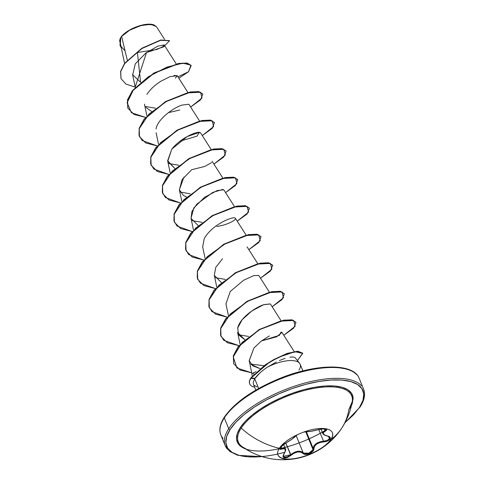<?xml version="1.0" encoding="UTF-8"?>
<svg xmlns="http://www.w3.org/2000/svg" width="484" height="484" viewBox="0 0 484 484"><rect width="100%" height="100%" fill="white"/><g stroke="black" fill="none" stroke-linecap="round" stroke-linejoin="round"><path stroke-width="0.73" d="M278.736 456.146A29.421 11.543 157.8 0 0 304.321 456.218A29.421 11.543 157.8 0 0 330.965 439.224L331.062 439.46A29.421 11.543 -22.2 0 1 304.418 456.454A29.421 11.543 -22.2 0 1 278.832 456.382A29.421 11.543 -22.2 0 1 279.335 448.305A29.421 11.543 -22.2 0 1 314.8 429.108A29.421 11.543 -22.2 0 1 331.062 439.46A70.24 56.253 33 0 0 341.934 427.832A70.24 56.253 -147 0 1 331.062 439.46A29.421 11.543 -22.2 0 1 319.652 449.503A29.421 11.543 -22.2 0 1 299.209 457.918A29.421 11.543 -22.2 0 1 279.335 448.305A70.24 56.253 -147 0 1 241.207 428.116A70.24 56.253 33 0 0 279.335 448.305A29.421 11.543 -22.2 0 1 305.985 431.311A29.421 11.543 -22.2 0 1 331.57 431.383A29.421 11.543 -22.2 0 1 331.062 439.46L330.965 439.224A29.421 11.543 -22.2 0 1 302.548 456.763A29.421 11.543 -22.2 0 1 277.913 454.881M279.619 447.881L280.012 447.694L279.855 449.164L284.054 448.704L285.245 449.479L285.209 451.342L283.219 455.335L283.073 456.594L283.539 457.489L284.556 457.937L287.665 457.44L294.181 453.169L297.557 451.983L300.624 452.062L304.049 454.077L307.649 454.21L309.585 453.605L312.712 451.439L313.596 450.096L314.509 446.333L316.596 444.118L319.809 442.588L327.577 440.978L330.009 439.145L330.965 439.224L330.009 439.145C330.82 437.596 329.961 436.526 327.42 435.951L327.42 435.951C322.719 434.668 322.023 433.065 325.327 431.141A0.563 0.399 -116.4 0 1 324.843 430.615L324.105 428.812L324.843 430.615L322.749 433.44C323.046 434.457 324.546 435.304 327.263 435.999C329.18 436.695 329.979 437.137 329.658 437.324L329.459 438.746L328.485 436.362L329.459 438.746L327.13 440.44L323.512 441.22L318.756 429.562L323.512 441.22C317.177 442.013 313.747 444.439 313.209 448.499L313.027 449.606L305.725 431.722L313.027 449.606L311.345 451.79L308.429 453.326L305.325 453.653L303.123 452.661L296.147 435.564L303.123 452.661A0.563 0.436 136 0 1 302.839 453.308C305.216 456.339 314.4 452.552 313.862 448.759A0.563 0.436 178 0 1 313.209 448.499L313.922 445.945L316.155 443.61L321.521 441.475L323.512 441.22L323.524 441.934L323.512 441.22C326.361 441.003 328.34 440.174 329.459 438.746L329.423 436.925M326.077 429.139L325.708 430.107L325.218 428.909L325.708 430.107L324.843 430.615A0.563 0.399 63.6 0 0 325.327 431.141C327.88 428.721 325.502 428.243 318.188 429.701L318.272 429.677M326.143 429.254L326.143 429.254C327.39 429.054 322.755 428.298 318.236 429.701L323.99 428.788L326.446 429.248L326.773 429.786L326.379 430.451L323.572 432.412L323.336 433.779L324.722 435.049L328.963 436.435L329.973 437.179L330.342 438.111L330.009 439.145C328.787 440.712 326.627 441.644 323.524 441.934C317.54 442.606 314.322 444.881 313.862 448.759A0.563 0.436 -2 0 1 313.209 448.499L306.384 431.776L313.209 448.499L313.027 449.606L308.925 453.157L303.668 453.097M352.249 401.514A61.208 24.012 157.8 0 0 307.213 389.783A61.208 24.012 157.8 0 0 241.207 428.116A61.208 24.012 157.8 0 0 245.733 448.632M323.814 431.238A62.182 24.4 -22.2 0 1 257.125 450.967A62.182 24.4 -22.2 0 1 240.149 427.777A1.119 0.895 -147 0 1 241.207 428.116A1.119 0.895 33 0 0 240.149 427.777L237.245 433.688L236.549 439.012L238.092 443.544L241.812 447.113L245.406 448.88M284.804 452.268A73.604 28.877 -22.2 0 1 230.112 429.489A1.119 0.895 -147 0 1 228.738 428.703A74.724 29.318 157.8 0 0 227.456 449.219A74.724 29.318 -22.2 0 1 228.738 428.703L224.322 417.886A74.724 29.318 -22.2 0 1 292.003 374.731A74.724 29.318 -22.2 0 1 356.974 374.912A74.724 29.318 157.8 0 0 292.003 374.731A74.724 29.318 157.8 0 0 224.322 417.886A1.119 0.895 -147 0 1 224.364 417.111A1.119 0.895 33 0 0 224.322 417.886L228.738 428.703A74.724 29.318 -22.2 0 1 296.414 385.548A74.724 29.318 -22.2 0 1 361.391 385.73A74.724 29.318 157.8 0 0 296.414 385.548A74.724 29.318 157.8 0 0 228.738 428.703A1.119 0.895 33 0 0 230.112 429.489A73.604 28.877 -22.2 0 1 318.835 381.471A73.604 28.877 -22.2 0 1 359.515 407.365A1.119 0.895 33 0 0 360.066 407.02A1.119 0.895 -147 0 1 359.515 407.365L353.586 414.788L344.971 422.701M152.055 24.375A19.693 7.726 157.8 0 0 120.812 37.431L121.605 36.469C122.373 36.01 126.651 28.616 145.841 24.521L153.694 24.799L156.489 26.717M253.453 384.375L253.192 382.475L254.753 378.651L250.887 378.343A24.636 9.668 157.8 0 0 254.596 387.17A24.636 9.668 -22.2 0 1 249.768 384.036A24.636 9.668 -22.2 0 1 250.887 378.343L250.791 378.107A24.636 9.668 157.8 0 0 249.671 383.8M257.198 386.982L254.052 385.312M256.133 371.706L253.658 372.728L253.858 374.301L253.658 372.728L251.964 373.715M259.908 372.94L254.699 378.73L258.68 388.477L254.699 378.73L253.192 382.475L253.434 384.326L255.8 390.122M299.124 362.782A25.428 9.976 157.8 0 0 267.12 367.332A25.428 9.976 -22.2 0 1 299.215 362.867A25.428 9.976 -22.2 0 1 298.985 370.06M224.322 417.886A74.724 29.318 157.8 0 0 223.039 438.395A74.724 29.318 -22.2 0 1 224.322 417.886M127.28 60.058L121.605 36.469L120.685 37.667L120.431 43.27M137.432 52.526L156.937 49.459L162.745 46.73L164.1 44.927L157.778 46.168L145.829 53.04L135.26 63.882L132.725 74.869L140.584 82.256L137.432 52.526M161.269 81.022L169.999 76.647L177.211 75.698L173.919 75.474M161.051 81.155C155.055 84.845 150.343 89.256 146.906 94.38M145.944 107.466L151.534 111.387M168.39 112.651L179.697 110.031M181.923 105.076L181.784 105.131C172.431 108.289 157.33 119.608 156.072 128.944M211.193 149.538L200.485 132.743L199.396 132.32C196.698 131.666 181.234 137.341 171.82 149.114L167.736 161.239L174.821 168.45L167.639 160.718L171.82 149.114L187.078 136.609L199.475 132.326L196.897 136.198L180.03 141.183M191.67 169.721L204.835 166.417L211.605 162.606M183.938 177.047L179.376 189.77L183.424 195.433L186.467 196.982L183.424 195.433M234.486 206.595L223.771 189.807L217.128 190.575L204.514 197.363L193.86 207.914L191.023 218.302L198.107 225.514M204.272 238.521L202.663 246.834L205.119 258.504M222.525 258.74L215.725 267.428L214.309 275.366L221.394 282.577M269.413 292.191L258.698 275.396L253.749 275.614L243.482 280.309L230.209 291.556L225.949 303.892L228.406 315.568M281.059 320.723L270.344 303.928L264.034 304.581C255.733 307.134 239.967 317.825 237.741 327.892L237.632 328.37M240.094 344.312L237.596 332.423L244.722 339.653L238.509 334.825L237.741 327.892L242.151 319.712L251.807 310.982L263.629 304.72L270.362 303.964M261.529 340.905L276.636 336.785L281.984 332.46L281.035 332.054L279.498 335.291L261.529 340.905M249.199 360.768L253.949 347.99L261.124 341.214L269.376 335.902L261.124 341.214L253.949 347.99L249.175 360.647L252.588 365.735L260.089 368.645L251.136 364.434M253.658 372.728L254.965 372.16M263.992 365.729L250.803 364.047M248.601 336.453L238.443 334.716L248.601 336.453M225.314 279.389L215.156 277.653L225.314 279.389M202.028 222.325L191.864 220.583L202.028 222.325M180.223 192.057L190.164 193.788M178.741 165.262L168.583 163.525L178.741 165.262M155.455 108.198L145.297 106.462L155.455 108.198M164.554 39.355L156.459 26.668L150.76 24.291L140.572 25.646L129.537 30.25L121.605 36.469L127.244 59.901M120.238 38.436L119.536 41.358L120.111 38.696M177.943 76.847L188.482 71.777L178.826 78.233L188.482 71.777L190.956 65.177L182.813 63.156L166.901 67.131L148.467 76.666L133.548 89.6L127.098 102.723L131.43 112.754L145.527 117.382L134.038 114.418L127.818 108.107L127.607 100.055L132.58 90.81L153.96 73.284L178.59 63.713L187.157 63.271L191.186 65.606L188.482 71.777L177.943 76.847M135.211 87.096L146.525 52.526L163.538 46.887L169.533 40.741L160.597 40.317L141.848 48.557L124.793 63.465L120.734 71.517L121.024 78.68L125.997 84.119L135.211 87.096M125.066 50.868L119.99 45.296L120.812 37.431L120.365 38.2M120.22 38.478L120.111 45.659L120.117 38.672L120.649 37.728L120.207 45.895L121.309 47.807M169.479 40.626L160.797 40.009L141.957 48.194L124.703 63.216L120.619 71.348L120.976 78.565L120.631 71.275L124.697 63.222L141.751 48.321L160.5 40.081L169.533 40.741M289.928 357.131L293.431 356.974L295.149 357.706L299.59 363.278M285.124 358.329L279.395 360.55M276.346 362.014L267.12 367.332C261.56 371.155 257.512 374.816 254.977 378.319L251.154 377.944L254.977 378.319L254.753 378.651L250.887 378.343A24.636 9.668 -22.2 0 1 251.154 377.944L265.504 364.978L273.92 359.787L287.206 353.671L297.745 351.475L302.7 353.253L297.412 360.544L302.754 353.411L294.998 351.711L278.73 357.234L268.687 362.897L251.154 377.944A24.636 9.668 157.8 0 0 250.887 378.343L250.791 378.107A24.636 9.668 -22.2 0 1 251.057 377.708L265.492 364.688L273.944 359.479L287.314 353.368L297.848 351.233L302.651 353.139M345.534 368.826L336.568 367.32M325.799 367.296L313.638 368.741L300.552 371.609M287.048 375.79L273.642 381.12L260.852 387.388L249.163 394.363L239.036 401.781M230.844 409.343L224.915 416.76A1.119 0.895 -147 0 0 224.364 417.111C234.589 402.555 252.823 389.759 279.074 378.718C315.768 363.502 353.762 362.861 359.195 378.421L363.611 389.239C365.601 394.363 364.416 400.292 360.066 407.02L344.808 422.998M202.675 246.894L204.26 238.539C212.543 223.862 233.772 216.173 235.006 218.042C237.753 219.343 228.152 224.298 220.613 225.774L216.874 226.5M191.053 218.453L191.888 211.575L196.794 204.163L212.821 192.396L222.973 189.413M179.401 189.885L182.02 179.679L191.646 169.739M181.766 105.137L188.857 104.229M177.259 75.813L175.317 78.112M190.636 107.025L202.009 98.016L200.545 92.238L187.211 92.898L167.422 100.805L148.981 114.061L139.198 128.768L139.011 135.254L142.157 140.493L157.173 145.914L145.684 142.943L139.465 136.639L139.247 128.587L144.226 119.342L165.607 101.815L190.23 92.244L198.803 91.803L202.826 94.138L200.539 99.873L190.636 107.025M202.282 135.556L213.65 126.548L212.186 120.77L198.857 121.43L179.068 129.337L160.621 142.592L150.845 157.3L150.651 163.786L153.797 169.025L168.819 174.446L157.324 171.475L151.105 165.171L150.893 157.118L155.866 147.874L177.247 130.347L201.876 120.776L210.443 120.335L214.466 122.67L212.186 128.405L202.282 135.556M213.922 164.088L225.296 155.08L223.832 149.302L210.498 149.961L190.708 157.869L172.268 171.124L162.485 185.832L162.297 192.317L165.443 197.557L180.459 202.977L168.97 200.007L162.751 193.703L162.533 185.65L167.512 176.406L188.893 158.879L213.517 149.308L222.089 148.866L226.113 151.202L223.826 156.937L213.922 164.088M225.568 192.62L236.942 183.611L235.472 177.834L222.144 178.493L202.354 186.401L183.914 199.656L174.131 214.364L173.938 220.849L177.083 226.088L192.106 231.509L180.617 228.539L174.391 222.235L174.179 214.182L179.153 204.938L200.533 187.411L225.163 177.84L233.73 177.398L237.759 179.733L235.466 185.469L225.568 192.62M237.208 221.152L248.582 212.137L247.118 206.365L233.784 207.025L213.995 214.932L195.554 228.188L185.771 242.895L185.584 249.381L188.73 254.62L203.746 260.041L192.257 257.071L186.037 250.766L185.82 242.714L190.793 233.469L212.18 215.943L236.809 206.372L245.376 205.93L249.399 208.265L247.112 214.001L237.208 221.152M248.855 249.683L260.229 240.669L258.758 234.891L245.43 235.557L225.641 243.464L207.2 256.72L197.418 271.427L197.224 277.913L200.37 283.152L215.392 288.573L203.903 285.602L197.678 279.298L197.466 271.246L202.439 262.001L223.826 244.474L248.455 234.903L257.022 234.462L261.045 236.797L258.752 242.532L248.855 249.683M260.495 278.215L271.869 269.201L270.405 263.423L257.077 264.089L237.281 271.996L218.841 285.251L209.058 299.959L208.87 306.445L212.016 311.684L227.032 317.105L215.543 314.134L209.324 307.83L209.106 299.777L214.085 290.527L235.466 273.006L260.096 263.429L268.662 262.993L272.686 265.329L270.399 271.064L260.495 278.215M272.141 306.747L283.521 297.721L282.021 291.949L268.626 292.645L248.782 300.606L230.354 313.91L220.668 328.636L220.547 335.109L223.777 340.325L238.951 345.655L227.28 342.714L220.964 336.356L220.752 328.309L225.726 319.059L247.112 301.538L271.736 291.961L280.303 291.525L284.332 293.861L282.045 299.59L272.141 306.747M283.781 335.279L295.161 326.258L293.673 320.481L280.309 321.164L260.489 329.102L242.188 342.406L233.24 356.883L236.906 367.997L251.734 372.837L240.088 370.042L233.705 363.72L233.457 355.958L238.213 346.955L259.333 329.743L283.612 320.45L292.021 320.069L295.972 322.392L293.685 328.122L283.781 335.279M191.132 65.491L187.06 63.035L178.493 63.477L153.864 73.048L132.483 90.568L127.51 99.819L127.77 107.986L127.48 99.91L132.453 90.611L153.972 72.987L178.711 63.434L187.235 63.065L191.132 65.491M202.772 94.023L198.7 91.567L190.133 92.008L165.51 101.579L144.129 119.1L139.15 128.351L139.416 136.518L139.126 128.441L144.099 119.143L165.619 101.519L190.351 91.966L198.876 91.597L202.772 94.023M214.418 122.555L210.346 120.099L201.78 120.54L177.15 130.111L155.769 147.632L150.796 156.876L151.056 165.05L150.772 156.973L155.739 147.674L177.259 130.051L201.997 120.498L210.522 120.129L214.418 122.555M226.113 151.202L221.993 148.63L213.42 149.072L188.796 158.643L167.416 176.164L162.436 185.414L162.703 193.582L162.412 185.505L167.385 176.206L188.905 158.583L213.638 149.03L222.168 148.655L226.064 151.087M237.759 179.733L233.633 177.162L225.066 177.598L200.436 187.175L179.056 204.702L174.083 213.946L174.343 222.114L174.058 214.037L179.026 204.738L200.545 187.114L225.284 177.561L233.808 177.186L237.704 179.618M249.351 208.15L245.279 205.694L236.712 206.13L212.083 215.707L190.696 233.234L185.723 242.478L185.989 250.645L185.699 242.569L190.666 233.27L212.192 215.646L236.93 206.093L245.455 205.718L249.351 208.15M260.991 236.682L256.925 234.226L248.359 234.661L223.729 244.238L202.342 261.759L197.369 271.01L197.635 279.177L197.345 271.101L202.312 261.802L223.832 244.172L248.57 234.625L257.101 234.25L260.991 236.682M272.637 265.214L268.566 262.752L259.999 263.193L235.369 272.77L213.988 290.291L209.009 299.536L209.276 307.709L208.985 299.632L213.958 290.333L235.478 272.704L260.217 263.157L268.741 262.782L272.637 265.214M284.277 293.74L280.206 291.283L271.639 291.725L247.015 301.302L225.629 318.823L220.656 328.067L220.916 336.241L220.631 328.158L225.598 318.859L247.118 301.236L271.857 291.689L280.381 291.314L284.277 293.74M295.924 322.271L291.925 319.827L283.515 320.214L259.236 329.507L238.116 346.719L233.361 355.716L233.657 363.599L233.336 355.813L238.08 346.762L259.339 329.447L283.733 320.178L292.094 319.857L295.924 322.271M302.7 353.253L297.648 351.239L287.109 353.435L273.823 359.551L265.407 364.742L251.057 377.708A24.636 9.668 157.8 0 0 250.791 378.107A24.636 9.668 -22.2 0 0 249.683 383.83M120.117 38.672L120.685 37.667M153.083 24.611L150.681 24.206L144.547 24.587L133.85 27.897L127.304 31.442L124.594 33.426L120.812 37.431M360.15 406.354A1.119 0.895 -147 0 1 360.066 407.02M261.965 456.569L247.862 456.805L238.896 455.305L232.078 452.383L227.668 448.16L225.846 442.793L226.669 436.489L230.112 429.489L236.041 422.066L244.226 414.504L254.36 407.092L266.049 400.117L278.838 393.843L292.245 388.519L305.749 384.338L318.835 381.471L330.995 380.025L341.764 380.049L350.731 381.555L357.549 384.471L361.953 388.694L363.78 394.067L362.958 400.371L359.515 407.365M351.414 405.616L352.382 403.172L353.078 397.842L351.535 393.31L347.814 389.741L342.055 387.273L334.48 386.002L325.381 385.984L315.102 387.206L304.049 389.626L292.645 393.159L281.319 397.66L270.508 402.96L260.64 408.853L252.079 415.115L245.158 421.504L240.149 427.777A62.182 24.4 -22.2 0 1 305.573 389.233A62.182 24.4 -22.2 0 1 353.114 399.215M341.934 427.832A70.24 56.253 -147 0 0 348.813 409.718A61.208 24.012 157.8 0 0 352.388 399.028A61.208 24.012 157.8 0 0 304.527 390.455A61.208 24.012 157.8 0 0 241.207 428.116A61.208 24.012 157.8 0 0 242.03 446.599M324.226 434.814L322.761 433.476L320.971 429.084M322.761 433.476L322.997 432.006L325.708 430.107M297.612 434.602L295.403 436.259C294.012 437.851 290.793 440.125 285.754 443.072L280.012 447.694C279.189 449.194 279.806 449.648 281.863 449.061A0.563 0.393 -108.5 0 0 281.833 448.341L281.071 446.478L281.833 448.341L280.726 448.62L279.837 447.99M283.624 444.403L285.457 448.892L281.833 448.341L283.824 447.984L285.463 448.916M285.59 449.642L285.155 451.518M285.675 443.114L285.723 443.108C282.638 444.354 278.463 449.376 279.873 448.299L281.833 448.341A0.563 0.393 71.5 0 1 281.863 449.061C285.645 448.057 286.34 449.66 283.963 453.871C282.384 458.693 284.755 459.171 291.09 455.317L285.802 443.066L290.594 454.803L287.472 456.805L284.586 457.253L283.678 456.799L283.285 455.952L283.678 456.799M303.123 452.661A0.563 0.436 -44 0 1 302.839 453.308C299.705 450.919 295.791 451.59 291.09 455.317L290.594 454.803L292.179 453.581L297.503 451.312L300.77 451.378L303.123 452.661C299.802 450.199 295.621 450.913 290.594 454.803L283.388 456.358C283.025 456.406 283.273 455.553 284.12 453.786L284.132 453.605M304.103 431.994L311 431.292L318.188 429.701C312.555 431.153 308.635 431.825 306.426 431.71A0.563 0.538 101.9 0 1 306.13 431.734A0.563 0.538 -78.1 0 0 306.426 431.71L303.643 432.115M297.097 434.904L295.403 436.259A0.563 0.538 31.4 0 0 295.639 436.048A0.563 0.538 -148.6 0 1 295.403 436.259L291.961 439.139L282.257 445.395L280.012 447.694L281.01 447.216M332.393 432.648A29.421 11.543 -22.2 0 1 330.965 439.224A29.421 11.543 157.8 0 0 332.647 433.688M319.609 449.533C328.727 443.913 336.168 436.683 341.928 427.844C347.107 419.828 350.531 411.146 352.201 401.805L348.922 409.428M153.694 24.799L153.368 24.696M251.934 373.781L252.182 376.213M302.881 370.907L300.177 364.277M224.364 417.105C220.014 423.839 218.828 429.762 220.819 434.892L225.235 445.71L229.815 451.493L237.844 455.329L262.292 456.672M120.335 43.191L124.582 63.386M164.185 45L176.267 63.942M132.555 74.451L135.26 87.32M177.198 75.679L187.907 92.474M144.45 104.175L146.9 115.851M188.839 104.205L199.553 121.006M156.09 132.707L158.546 144.383M167.736 161.239L170.186 172.915M212.125 161.269L222.84 178.07M179.376 189.77L181.833 201.447M191.023 218.302L193.473 229.973M235.412 218.332L246.126 235.127M247.058 246.864L257.772 263.659M214.309 275.366L216.759 287.036M281.984 332.46L294.187 351.584M249.175 360.647L251.934 373.787M298.858 458.003C278.167 462.317 259.273 458.548 242.181 446.702M318.236 429.701C312.67 431.159 308.635 431.837 306.136 431.734L303.547 432.151M285.723 443.108C289.71 440.888 295.355 436.949 295.639 436.054L297.708 434.559M284.12 453.786C285.608 450.961 286.056 449.334 285.457 448.892"/></g></svg>
